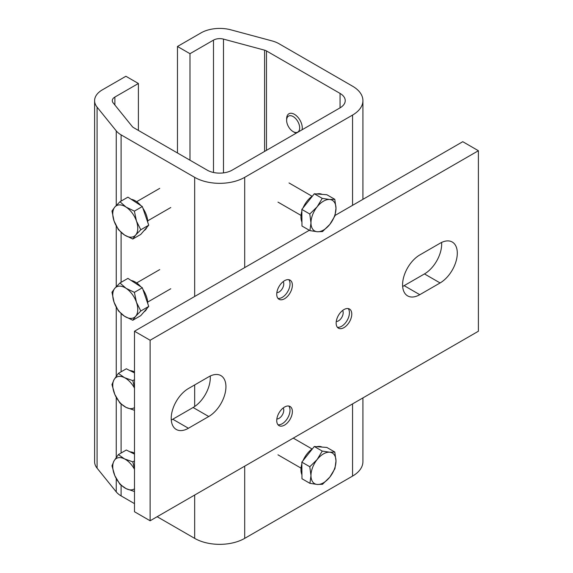 <?xml version="1.0" encoding="UTF-8"?>
<svg xmlns="http://www.w3.org/2000/svg" width="573" height="573" viewBox="0 0 573 573"><rect width="100%" height="100%" fill="white"/><g stroke="black" fill="none" stroke-linecap="round" stroke-linejoin="round"><path stroke-width="0.86" d="M292.373 285.204A11.052 6.382 120 0 0 290.081 280.14A11.052 6.382 120 0 0 281.565 283.105A11.052 6.382 120 0 0 276.738 294.228A11.052 6.382 120 0 0 279.03 299.285A11.052 6.382 120 0 0 287.546 296.327A11.052 6.382 120 0 0 292.373 285.204M292.373 411.557A11.052 6.382 120 0 0 290.081 406.501A11.052 6.382 120 0 0 281.565 409.459A11.052 6.382 120 0 0 276.738 420.582A11.052 6.382 120 0 0 279.03 425.646A11.052 6.382 120 0 0 287.546 422.688A11.052 6.382 120 0 0 292.373 411.557M351.779 314.083A11.052 6.382 120 0 0 349.487 309.026A11.052 6.382 120 0 0 340.971 311.984A11.052 6.382 120 0 0 336.143 323.108A11.052 6.382 120 0 0 338.435 328.171A11.052 6.382 120 0 0 346.952 325.206A11.052 6.382 120 0 0 351.779 314.083M171.284 420.023A24.317 14.039 120 0 0 172.781 419.228L193.108 407.496A24.317 14.039 120 0 0 210.298 377.714A24.317 14.039 120 0 0 210.234 376.024M208.737 416.521A24.317 14.039 120 0 0 225.934 386.739A24.317 14.039 120 0 0 220.899 375.609A24.317 14.039 120 0 0 208.737 376.812L188.417 388.544A24.317 14.039 120 0 0 172.53 409.974A24.317 14.039 120 0 0 176.255 429.464A24.317 14.039 120 0 0 188.417 428.253L208.737 416.521L193.108 407.496M402.647 286.443A24.317 14.039 120 0 0 404.144 285.655L424.464 273.923A24.317 14.039 120 0 0 441.661 244.141A24.317 14.039 120 0 0 441.597 242.443M440.1 282.947A24.317 14.039 120 0 0 457.297 253.166A24.317 14.039 120 0 0 452.262 242.028A24.317 14.039 120 0 0 440.1 243.239L419.78 254.971A24.317 14.039 120 0 0 403.893 276.401A24.317 14.039 120 0 0 407.618 295.883A24.317 14.039 120 0 0 419.78 294.68L440.1 282.947L424.464 273.923M309.334 230.282L134.483 331.23L134.483 511.739L150.119 520.771L478.398 331.237L478.398 150.728L150.119 340.255L150.119 520.771M478.398 150.728L462.769 141.696L335.069 215.427M150.119 340.255L134.483 331.23M138.394 130.415L138.394 83.486L114.879 97.059L114.879 105.009M138.394 83.486L125.888 76.266L102.374 89.839A26.53 15.313 0 0 0 94.602 100.669A26.53 15.313 0 0 0 97.088 107.144L97.088 468.162A26.53 15.313 180 0 1 94.602 461.688L94.602 100.669M116.255 205.463L116.255 130.88L97.088 107.144M121.104 485.352L121.104 495.896A24.317 14.039 180 0 1 116.255 491.899L97.088 468.162M116.255 130.88A24.317 14.039 0 0 0 121.104 134.877L194.67 177.351A35.376 20.42 0 0 0 244.692 177.351L244.692 267.605M121.104 495.896L134.483 503.624M157.152 516.71L194.67 538.369L194.67 495.043M352.56 205.327L352.56 115.073L244.692 177.351M362.917 397.906L362.917 461.652A35.376 20.42 180 0 1 352.56 476.091L244.692 538.369A35.376 20.42 180 0 1 194.67 538.369M213.493 172.473L213.493 40.124L189.978 53.697L177.472 46.477L200.987 32.905A26.53 15.313 0 0 1 230.962 29.853L272.075 40.919A24.317 14.039 0 0 1 278.994 43.72L352.56 86.194A35.376 20.42 0 0 1 362.917 100.633L362.917 199.347M177.472 46.477L177.472 152.977M189.978 53.697L189.978 160.196M264.597 151.415L264.597 50.173L223.484 39.107L223.484 172.881M264.597 50.173A6.632 3.832 180 0 1 266.481 50.94L340.054 93.413A17.684 10.214 180 0 1 345.233 100.633A17.684 10.214 180 0 1 340.054 107.853L232.187 170.131A17.684 10.214 180 0 1 207.175 170.131L133.609 127.657A6.632 3.832 180 0 1 132.284 126.561L113.117 102.825A8.846 5.107 180 0 1 112.287 100.669A8.846 5.107 180 0 1 114.879 97.059M352.56 115.073A35.376 20.42 0 0 0 362.917 100.633M213.493 40.124A8.846 5.107 180 0 1 223.484 39.107M293.569 116.82A9.225 5.322 60 0 1 299.672 128.101A9.225 5.322 60 0 1 293.154 131.632A9.225 5.322 60 0 1 292.739 131.375A9.225 5.322 60 0 1 286.629 120.33A9.225 5.322 60 0 1 293.569 116.82M286.629 120.33L286.629 118.84A11.052 6.382 60 0 1 288.921 113.776A11.052 6.382 60 0 1 294.945 114.636A11.052 6.382 60 0 1 302.064 129.785M296.212 133.165A11.052 6.382 60 0 1 294.45 132.377L293.154 131.632M134.469 371.87A17.684 10.214 60 0 1 134.483 371.877A17.684 10.214 60 0 0 129.935 370.602M118.375 373.374L114.056 379.641L111.964 384.612L114.851 394.51L119.972 403.113L126.06 407.389A17.684 10.214 60 0 1 114.851 394.51A17.684 10.214 60 0 1 114.056 379.641A17.684 10.214 60 0 1 124.463 377.643L118.375 373.374L126.325 368.783L134.483 372.887M134.483 387.405L132.786 380.63L124.463 377.643A17.684 10.214 60 0 1 134.483 388.086M134.483 410.311L126.06 407.389A17.684 10.214 -120 0 0 134.483 407.596M134.383 410.368L134.483 409.989M134.483 379.648L132.786 380.63M134.469 453.1A17.684 10.214 60 0 1 134.483 453.107A17.684 10.214 60 0 0 129.935 451.832M118.375 454.604L114.056 460.871L111.964 465.842L114.851 475.74L119.972 484.343L126.06 488.619A17.684 10.214 60 0 1 114.851 475.74A17.684 10.214 60 0 1 114.056 460.871A17.684 10.214 60 0 1 124.463 458.873L118.375 454.604L126.325 450.013L134.483 454.117M134.483 468.635L132.786 461.859L124.463 458.873A17.684 10.214 60 0 1 134.483 469.316M134.483 491.541L126.06 488.619A17.684 10.214 -120 0 0 134.483 488.826M134.383 491.598L134.483 491.219M134.483 460.878L132.786 461.859M131.117 280.469A17.684 10.214 60 0 1 136.066 282.532A17.684 10.214 60 0 1 140.879 286.822M142.921 289.487A17.684 10.214 60 0 1 147.77 303.597M146.867 308.575A17.684 10.214 60 0 1 144.109 311.805L144.045 311.834M119.972 282.976L127.922 278.385L142.333 287.768L148.736 306.412L140.736 315.666L132.786 320.257L135.672 316.275L140.786 311.003L136.467 302.322A17.684 10.214 60 0 1 135.672 316.275A17.684 10.214 -120 0 1 124.463 316.21A17.684 10.214 60 0 1 114.056 302.2A17.684 10.214 60 0 1 114.851 288.248A17.684 10.214 60 0 1 126.06 288.312A17.684 10.214 60 0 1 136.467 302.322L134.383 292.359L126.06 288.312L119.972 282.976L114.851 288.248L111.964 292.23L114.056 302.2L118.375 310.874L124.463 316.21L132.786 320.257M142.333 287.768L134.383 292.359M148.736 306.412L140.786 311.003M131.117 199.239A17.684 10.214 60 0 1 136.066 201.302A17.684 10.214 60 0 1 140.879 205.592M142.921 208.257A17.684 10.214 60 0 1 147.77 222.367M146.867 227.345A17.684 10.214 60 0 1 144.109 230.575L144.045 230.604M119.972 201.746L127.922 197.155L142.333 206.538L148.736 225.182L140.736 234.443L132.786 239.027L135.672 235.045L140.786 229.773L136.467 221.092A17.684 10.214 60 0 1 135.672 235.045A17.684 10.214 -120 0 1 124.463 234.98A17.684 10.214 60 0 1 114.056 220.97A17.684 10.214 60 0 1 114.851 207.018A17.684 10.214 60 0 1 126.06 207.082A17.684 10.214 60 0 1 136.467 221.092L134.383 211.129L126.06 207.082L119.972 201.746L114.851 207.018L111.964 211L114.056 220.97L118.375 229.644L124.463 234.98L132.786 239.027M142.333 206.538L134.383 211.129M148.736 225.182L140.786 229.773M301.942 222.08A17.684 10.214 -60 0 1 301.856 211.201M303.024 207.942A17.684 10.214 -60 0 1 312.536 195.98M316.883 193.975A17.684 10.214 -60 0 1 319.634 193.717A17.684 10.214 -60 0 1 322.033 194.369M309.921 230.618L301.971 226.027L301.842 209.424L314.291 193.781L326.854 194.734L334.804 199.325L329.64 199.49A17.684 10.214 -60 0 1 335.986 208.271A17.684 10.214 -60 0 1 329.826 224.394A17.684 10.214 -60 0 1 317.32 231.743A17.684 10.214 -60 0 1 310.974 222.961A17.684 10.214 -60 0 1 317.134 206.839L309.792 214.016L310.974 222.961L309.921 230.618L317.32 231.743L322.492 231.571L329.826 224.394L334.933 215.928L335.986 208.271L334.804 199.325M329.64 199.49A17.684 10.214 120 0 0 317.134 206.839L322.241 198.373L329.64 199.49M314.291 193.781L322.241 198.373M301.842 209.424L309.792 214.016M301.942 474.795A17.684 10.214 -60 0 1 301.856 463.915M303.024 460.656A17.684 10.214 -60 0 1 312.536 448.695M316.883 446.689A17.684 10.214 -60 0 1 319.634 446.431A17.684 10.214 -60 0 1 322.033 447.083M309.921 483.333L301.971 478.742L301.842 462.139L314.291 446.496L326.854 447.449L334.804 452.04L329.64 452.204A17.684 10.214 -60 0 1 335.986 460.986A17.684 10.214 -60 0 1 329.826 477.108A17.684 10.214 -60 0 1 317.32 484.457A17.684 10.214 -60 0 1 310.974 475.676A17.684 10.214 -60 0 1 317.134 459.553L309.792 466.73L310.974 475.676L309.921 483.333L317.32 484.457L322.492 484.285L329.826 477.108L334.933 468.642L335.986 460.986L334.804 452.04M329.64 452.204A17.684 10.214 120 0 0 317.134 459.553L322.241 451.087L329.64 452.204M314.291 446.496L322.241 451.087M301.842 462.139L309.792 466.73M288.785 406.042A11.052 6.382 -60 0 1 290.024 410.204A11.052 6.382 -60 0 1 285.956 420.482A11.052 6.382 -60 0 1 277.984 424.751M276.859 418.963A6.632 3.832 120 0 0 283.771 410.204A6.632 3.832 120 0 0 283.212 407.962M348.191 308.568A11.052 6.382 -60 0 1 349.43 312.729A11.052 6.382 -60 0 1 345.361 323.007A11.052 6.382 -60 0 1 337.39 327.276M336.258 321.489A6.632 3.832 120 0 0 343.177 312.729A6.632 3.832 120 0 0 342.618 310.48M288.785 279.681A11.052 6.382 -60 0 1 290.024 283.85A11.052 6.382 -60 0 1 285.956 294.121A11.052 6.382 -60 0 1 277.984 298.397M276.859 292.61A6.632 3.832 120 0 0 283.771 283.85A6.632 3.832 120 0 0 283.212 281.601M419.78 294.68L404.144 285.655M188.417 428.253L172.781 419.228M116.255 491.899L116.255 478.634M116.255 457.447L116.255 397.404M116.255 376.217L116.255 307.286M116.255 286.693L116.255 226.056M121.104 134.877L121.104 201.087M121.104 232.416L121.104 282.317M121.104 313.646L121.104 371.798M121.104 404.123L121.104 453.028M194.67 406.515L194.67 384.934M194.67 296.485L194.67 177.351M244.692 466.164L244.692 538.369M352.56 476.091L352.56 403.886M340.054 107.853L340.054 93.413M266.481 50.94L266.481 150.327M170.761 288.756L147.698 302.071M159.709 269.611L136.639 282.926M170.761 207.526L147.698 220.841M159.709 188.381L136.639 201.696M277.977 202.111L301.047 215.427M289.036 182.966L312.099 196.281M277.977 454.826L301.047 468.141M293.261 438.123L312.099 448.996"/></g></svg>
